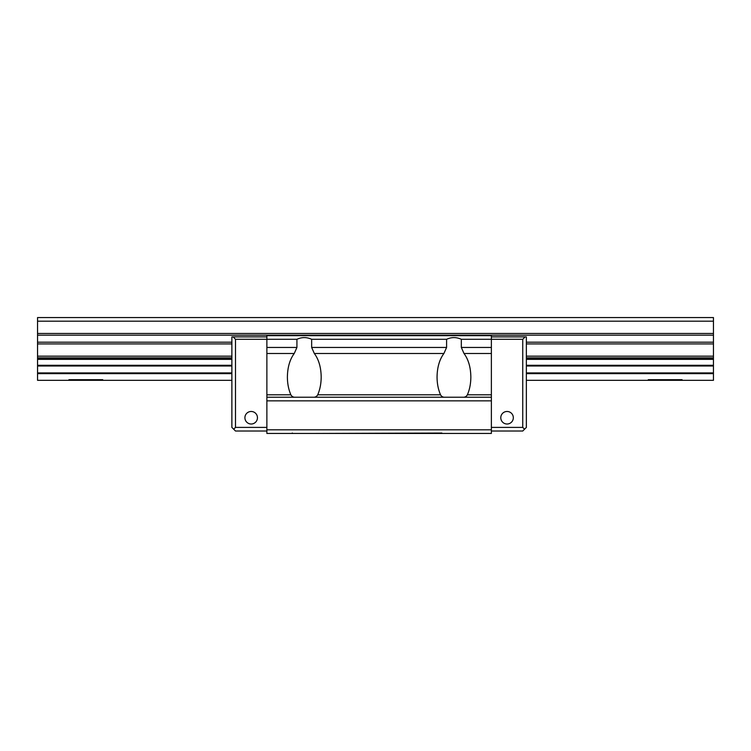 <?xml version="1.0" encoding="UTF-8"?>
<svg xmlns="http://www.w3.org/2000/svg" width="751" height="751" viewBox="0 0 751 751"><rect width="100%" height="100%" fill="white"/><g stroke="black" fill="none" stroke-linecap="round" stroke-linejoin="round"><path stroke-width="1.13" d="M37.55 321.184L713.45 321.184L713.45 317.56L37.55 317.56L37.55 380.325L231.871 380.325L68.932 380.325M713.45 321.184L713.45 380.325L526.367 380.325L713.45 380.325M491.37 347.45L491.37 353.486L463.996 353.486L461.321 347.45L491.37 347.45L491.37 335.669L266.877 335.669L266.877 339.292L235.495 339.292L235.495 427.394L233.683 429.206L235.495 431.018L266.877 431.018M295.528 397.223C293.416 397.401 291.867 396.594 290.872 394.81C288.591 389.544 287.426 383.611 287.389 377.03C287.539 367.305 289.82 359.466 294.251 353.486L266.877 353.486L266.877 433.43L491.37 433.43L491.37 353.486M266.877 353.486L266.877 339.292L296.927 339.292L296.927 347.45L294.251 353.486M445.193 397.223C443.081 397.401 441.532 396.594 440.537 394.81C438.255 389.544 437.091 383.611 437.054 377.03C437.204 367.305 439.485 359.466 443.916 353.486L446.592 347.45L446.592 339.292L311.656 339.292C306.746 337.049 301.836 337.049 296.927 339.292M311.656 339.292L311.656 347.45L314.331 353.486C318.753 359.466 321.043 367.305 321.184 377.03C321.146 383.611 319.992 389.544 317.711 394.81C316.715 396.594 315.157 397.401 313.054 397.223M463.996 353.486C468.417 359.466 470.708 367.305 470.849 377.03C470.811 383.611 469.657 389.544 467.375 394.81C466.38 396.594 464.831 397.401 462.71 397.223M315.645 433.43L441.917 433.045M313.054 433.43L442.602 433.43M465.31 433.43L462.719 433.43M461.321 347.45L461.321 339.292C456.411 337.049 451.501 337.049 446.592 339.292M491.37 427.394L522.752 427.394L522.752 339.292L461.321 339.292M266.877 397.223L491.37 397.223M266.877 400.846L491.37 400.846M266.877 429.816L491.37 429.816M233.683 429.206L231.871 427.403L231.871 336.88L233.082 336.88L235.495 339.292M266.877 336.88L233.082 336.88M266.877 427.394L235.495 427.394M251.181 424.015A6.28 6.28 0 0 1 245.746 414.608A6.28 6.28 0 0 1 256.617 414.608A6.28 6.28 0 0 1 251.181 424.015M491.37 336.88L526.367 336.88L526.367 427.403L524.564 429.206L522.752 427.394M507.056 424.015A6.28 6.28 0 0 0 512.492 414.608A6.28 6.28 0 0 0 501.621 414.608A6.28 6.28 0 0 0 507.056 424.015M491.37 431.018L522.752 431.018L524.564 429.206M522.752 339.292L525.165 336.88M713.45 333.463L37.55 333.463M713.45 335.171L37.55 335.171M713.45 342.203L526.367 342.203M231.871 342.203L37.55 342.203M713.45 343.911L526.367 343.911M231.871 343.911L37.55 343.911M713.45 356.152L526.367 356.152M231.871 356.152L37.55 356.152M713.45 357.861L526.367 357.861M231.871 357.861L37.55 357.861M713.45 358.931L526.367 358.931M231.871 358.931L37.55 358.931M713.45 359.353L526.367 359.353M231.871 359.353L37.55 359.353M713.45 365.296L526.367 365.296M231.871 365.296L37.55 365.296M713.45 366.009L526.367 366.009M231.871 366.009L37.55 366.009M713.45 372.918L526.367 372.918M231.871 372.918L37.55 372.918M713.45 373.632L526.367 373.632M231.871 373.632L37.55 373.632M682.068 379.687L648.273 379.687M102.727 379.687L68.932 379.687M266.877 394.81L290.872 394.81M266.877 347.45L296.927 347.45M317.711 394.81L440.537 394.81M443.916 353.486L314.331 353.486M311.656 347.45L446.592 347.45M467.375 394.81L491.37 394.81M292.252 433.045L292.937 433.44"/></g></svg>
